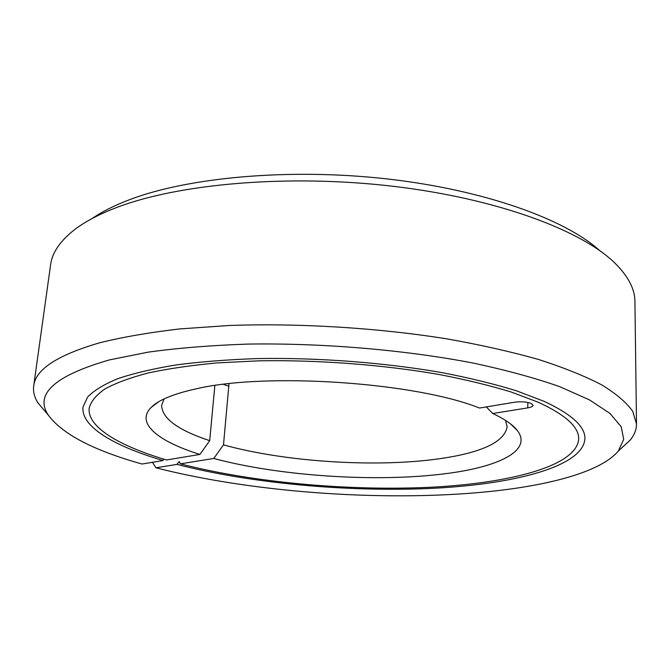 <?xml version="1.0" encoding="UTF-8"?>
<svg xmlns="http://www.w3.org/2000/svg" width="670" height="670" viewBox="0 0 670 670"><rect width="100%" height="100%" fill="white"/><g stroke="black" fill="none" stroke-linecap="round" stroke-linejoin="round"><path stroke-width="1" d="M505.498 420.383L507.165 426.974C504.142 442.326 481.052 452.979 437.887 458.95C374.622 467.727 284.239 461.814 223.495 444.855L213.78 458.464L180.406 463.841L179.284 461.58L176.93 464.394L155.909 467.786L152.45 462.308M229.006 383.717L223.495 444.855M46.113 412.519L37.972 402.888C34.396 397.293 32.972 391.665 33.693 385.987L50.602 264.776C52.134 252.665 60.107 240.982 74.504 229.718C85.048 221.628 99.101 214.233 116.647 207.524C178.63 183.689 288.636 173.932 393.298 186.319C498.036 198.697 582.666 230.748 615.588 263.762C628.468 276.743 634.917 289.331 634.926 301.534L636.5 423.909C636.508 429.637 634.389 435.048 630.152 440.14L620.847 448.699M92.15 218.521C101.848 211.804 114.051 205.623 128.757 199.987C187.215 177.433 288.586 167.919 386.129 178.815C483.723 189.719 564.961 219.098 599.508 250.454M33.693 385.987C35.384 369.497 57.444 355.075 99.872 342.739C122.803 337.06 149.418 332.454 179.719 328.928L229.056 325.503C298.887 322.982 377.595 327.814 446.94 338.869C480.641 344.857 511.202 351.733 538.63 359.505C563.847 367.629 584.927 376.113 601.878 384.965C616.35 393.868 626.634 402.662 632.731 411.355L636.5 423.909M163.53 459.059L163.078 460.541L142.073 464.025C93.733 450.5 62.494 434.219 48.366 415.191C34.254 394.178 54.597 375.753 109.386 359.916L148.238 352.127C178.262 347.998 211.553 345.318 248.109 344.078C323.099 342.906 405.853 350 474.067 363.241C506.771 370.292 535.33 378.098 559.726 386.665L589.567 399.94L610.018 413.474L621.216 426.757L623.703 439.386L618.293 451.044C601.92 470.809 553.788 484.343 495.532 490.884C391.406 502.45 255.53 493.321 155.909 467.786M180.406 463.841C251.845 482.35 346.641 491.026 428.365 487.358C509.284 483.547 577.071 466.161 578.679 438.867C578.972 427.033 565.522 414.839 538.328 402.276L511.202 392.009C489.896 385.493 465.759 379.639 438.791 374.438C383.022 364.723 318.049 359.782 259.089 360.828L217.164 362.906C191.176 365.326 168.178 368.693 148.162 372.989C130.131 377.729 115.701 383.056 104.872 388.977C96.137 395.116 90.911 401.481 89.194 408.072C86.974 427.1 119.495 446.061 166.554 459.963L199.92 454.428C158.229 441.438 135.231 423.256 151.227 407.36C158.48 400.091 173.161 393.985 195.272 389.044C265.303 372.118 415.191 382.21 479.544 408.047L514.728 402.209C521.134 401.397 526.62 401.807 531.184 403.441L533.111 405.266C532.96 406.422 531.184 407.285 527.767 407.879L492.76 413.516C504.678 419.11 512.835 424.73 517.223 430.383C532.993 450.617 498.447 467.149 444.989 473.749C376.414 482.534 279.558 476.169 213.78 458.464M163.078 460.541C114.511 446.279 80.71 426.731 83.021 407.05L87.619 397.034C93.942 390.501 104.001 384.379 117.778 378.676C133.715 373.299 153.137 368.726 176.068 364.941C200.799 361.716 227.968 359.589 257.582 358.567C318.208 357.512 385.007 362.637 442.217 372.662C469.871 378.031 494.594 384.069 516.386 390.778L544.082 401.338C571.611 414.152 585.22 426.581 584.927 438.624C583.269 466.722 513.547 484.519 430.743 488.422C347.102 492.174 250.212 483.33 176.93 464.394M199.92 454.428L209.693 440.667C177.927 430.157 161.905 418.348 161.638 405.241L164.108 398.901M209.693 440.667L214.861 385.526M154.544 404.512L154.15 405.174M492.76 413.516L486.345 406.916M527.767 407.879L527.851 402.452M618.293 451.044L630.152 440.14M158.857 401.665L151.227 407.36M510.373 423.783L517.223 430.383M48.366 415.191L37.972 402.888M228.78 386.238L223.445 384.371"/></g></svg>
